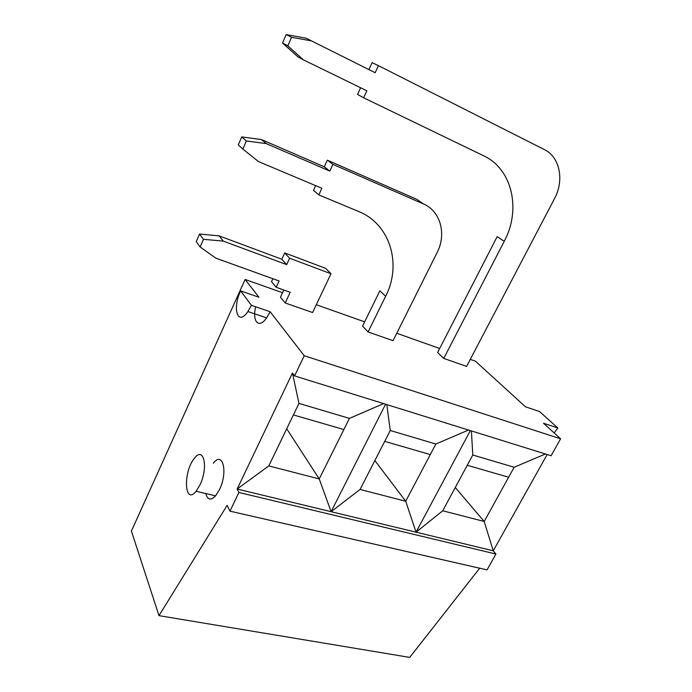 <?xml version="1.0" encoding="UTF-8"?>
<svg xmlns="http://www.w3.org/2000/svg" width="692" height="692" viewBox="0 0 692 692"><rect width="100%" height="100%" fill="white"/><g stroke="black" fill="none" stroke-linecap="round" stroke-linejoin="round"><path stroke-width="1.04" d="M470.292 359.347L475.378 361.155L525.462 406.792L539.526 411.532L557.821 427.976L554.154 432.933M468.527 430.043L435.839 444.03L405.702 501.233L360.082 489.46L331.096 511.691L319.237 478.933L268.781 465.915L237.148 489.028L238.904 492.462L495.93 554.041L493.249 550.806L416.048 532.183L405.702 501.233L374.874 460.561M470.344 430.606L416.048 532.183L237.148 489.028L292.474 372.988L298.961 403.401L268.781 465.915M430.286 454.566L384.7 441.366L360.082 489.46M435.839 444.03L390.271 430.502L384.7 441.366M386.802 404.604L390.271 430.502M385.574 404.214L331.096 511.691M298.961 403.401L349.434 418.383L383.636 403.618M557.821 427.976L543.523 423.245L560.598 438.806L551.1 455.743L294.584 375.894L292.474 372.988M205.775 493.534C207.539 499.996 210.809 500.766 215.584 495.844L219.511 489.538C228.222 471.961 222.738 450.44 213.335 463.242M294.584 375.894L304.229 355.714L270.148 311.746L251.404 305.336L247.909 311.547C237.763 326.685 232.002 308.848 240.626 290.882L251.404 305.336M255.677 306.798C251.992 321.685 258.851 329.219 266.636 317.879L270.148 311.746M240.626 290.882L258.903 297.24L245.124 279.464L131.402 531.084L158.996 615.646L227.149 505.333L229.969 511.163L238.904 492.462M349.434 418.383L343.872 429.542L293.391 414.932M343.872 429.542L319.237 478.933L286.713 428.78M547.156 454.514L493.249 550.806L484.192 521.474L514.147 467.264L545.452 453.987M471.39 430.934L472.792 454.999L442.733 510.782L416.048 532.183M455.275 487.497L484.192 521.474L442.733 510.782M514.147 467.264L472.792 454.999M229.969 511.163L487.038 569.897L495.93 554.041M158.996 615.646L409.716 657.4L479.686 568.218M560.598 438.806L304.229 355.714M443.754 358.413L504.226 241.352L497.159 236.647L437.612 352.513L443.754 358.413L466.598 366.397L554.5 198.647C564.43 180.491 560.001 157.075 544.37 149.593L378.438 65.654L375.176 72.729L306.072 38.181L286.168 34.6L291.548 37.316L311.685 40.923M368.092 331.952L385.643 296.288L379.865 290.813L362.573 326.105L368.092 331.952L393.047 340.68L437.093 252.597C446.703 234.285 440.605 211.043 423.392 203.924L332.904 164.359L329.807 171.08L266.342 143.625L261.481 139.559L241.733 136.904L246.361 140.969L242.831 149.057L258.427 161.547L321.875 188.267L318.813 194.902L313.467 190.343L315.63 185.638M283.815 290.009L280.476 297.205L285.216 302.975L312.585 312.542L330.992 273.747L289.602 258.22L284.723 252.926L325.698 268.375L330.992 273.747M439.68 348.491L396.758 333.259M364.649 321.867L316.296 304.714M282.552 292.742L245.124 279.464M508.629 477.246L467.256 465.275M285.216 302.975L290.199 292.284L276.195 287.292L279.11 280.969L215.783 258.133L200.135 246.992L196.243 241.638L199.538 234.052L203.483 239.311L223.3 241.11L286.652 264.621L281.817 259.249L219.13 235.868L199.538 234.052M281.817 259.249L284.723 252.926M272.873 278.72L271.515 281.67L276.195 287.292M199.988 484.876L196.095 491.268C184.357 505.921 182.904 472.005 194.314 458.45C203.604 445.475 208.681 467.091 199.988 484.876M286.652 264.621L289.602 258.22M203.483 239.311L200.135 246.992M223.3 241.11L219.13 235.868M504.226 241.352C521.188 210.031 512.625 169.159 483.622 155.769L363.611 97.788L357.539 94.397L360.593 87.754M291.548 37.316L287.829 45.845L303.347 59.815L297.871 56.822L282.518 43.016L286.168 34.6M378.438 65.654L372.114 62.669L368.931 69.598M363.611 97.788L366.838 90.799L303.347 59.815M287.829 45.845L282.518 43.016M242.831 149.057L238.264 144.896L241.733 136.904M246.361 140.969L266.342 143.625M332.904 164.359L327.333 160.155L324.28 166.798L261.481 139.559M324.28 166.798L329.807 171.08M327.333 160.155L416.982 199.443L423.392 203.924M385.643 296.288C402.026 264.707 390.47 224.173 358.525 211.449L318.813 194.902M247.909 311.547L266.636 317.879M196.095 491.268L215.584 495.844"/></g></svg>
